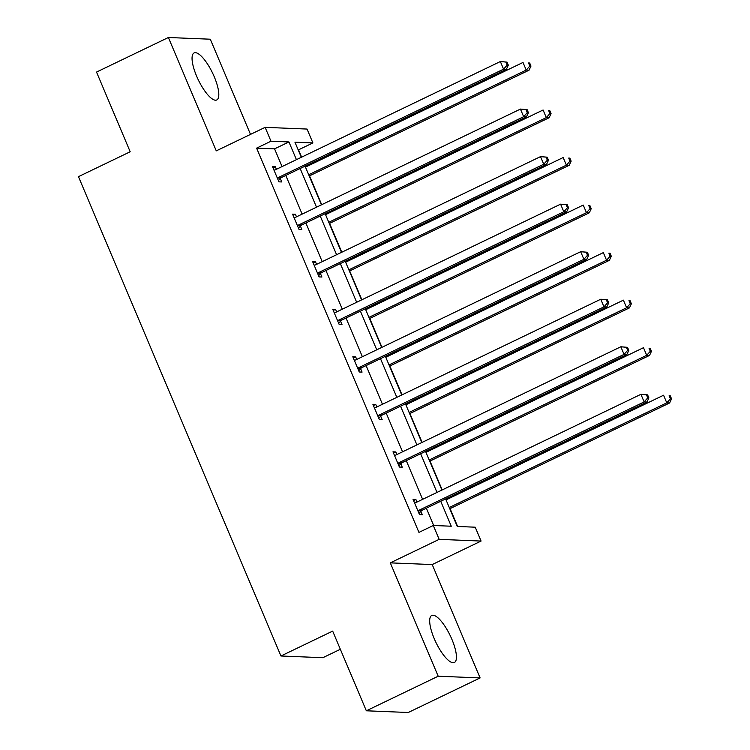 <?xml version="1.0" encoding="UTF-8"?>
<svg xmlns="http://www.w3.org/2000/svg" width="750" height="750" viewBox="0 0 750 750"><rect width="100%" height="100%" fill="white"/><g stroke="black" fill="none" stroke-linecap="round" stroke-linejoin="round"><path stroke-width="1.12" d="M434.222 638.625A26.109 7.903 -115.7 0 1 431.737 615.459A26.109 7.903 -115.7 0 1 451.894 639.338A26.109 7.903 -115.7 0 1 454.378 662.503A26.109 7.903 -115.7 0 1 434.222 638.625M196.594 76.087A26.109 7.903 -115.7 0 1 194.109 52.922A26.109 7.903 -115.7 0 1 214.266 76.8A26.109 7.903 -115.7 0 1 216.75 99.966A26.109 7.903 -115.7 0 1 196.594 76.087M250.5 134.391L210.291 39.206L168.384 37.5L216.272 150.862L265.125 127.35L307.041 129.056L312.9 142.922L294.947 142.191L301.331 157.303M366.337 710.794L438.188 676.219L480.103 677.925L408.244 712.5L366.337 710.794L332.672 631.106L280.941 655.997L78.459 176.653L130.191 151.762L96.525 72.075L168.384 37.5M301.622 157.162L298.528 149.831L312.9 142.922M457.622 526.472L450.075 508.603M446.344 499.753L445.922 498.778M442.191 489.928L429.994 461.062M426.262 452.213L425.85 451.238M422.109 442.397L409.913 413.522M406.181 404.681L405.769 403.697M402.028 394.856L389.831 365.991M386.1 357.141L385.688 356.166M381.947 347.316L369.75 318.45M366.019 309.6L365.606 308.625M361.866 299.775L349.669 270.909M345.938 262.059L345.525 261.084M341.784 252.234L329.587 223.369M325.856 214.528L325.444 213.544M321.703 204.703L309.506 175.828M305.775 166.988L305.363 166.003M445.631 498.919L457.266 526.462L475.219 527.194L481.078 541.059L439.163 539.353L433.312 525.487L451.266 526.219L440.728 501.281M480.103 677.925L432.216 564.562L481.078 541.059M340.35 649.284L322.847 657.703L280.941 655.997M393.497 453.056L395.803 451.941L392.972 451.828L399.413 467.062L402.244 467.175L400.8 463.772M395.803 451.941L396.9 454.528M353.334 357.975L355.641 356.869L352.809 356.747L359.25 371.991L362.081 372.103L360.637 368.691M355.641 356.869L356.737 359.447M313.172 262.903L315.478 261.788L312.647 261.675L319.088 276.909L321.919 277.022L320.475 273.619M315.478 261.788L316.575 264.366M273.009 167.822L275.316 166.716L272.484 166.594L278.925 181.838L281.756 181.95L280.312 178.537M275.316 166.716L276.412 169.294M433.669 525.497L426.356 508.191M422.625 499.35L406.275 460.65M402.544 451.809L386.194 413.119M382.462 404.269L366.112 365.578M362.381 356.728L346.031 318.038M342.3 309.197L325.95 270.497M322.219 261.656L305.869 222.966M302.137 214.116L285.787 175.425M282.056 166.575L274.566 148.856L256.613 148.134L418.941 532.397L433.312 525.487M293.091 215.363L295.397 214.247L292.566 214.134L299.006 229.369L301.837 229.491L300.394 226.078M295.397 214.247L296.494 216.834M333.253 310.444L335.559 309.328L332.728 309.216L339.169 324.45L342 324.562L340.556 321.159M335.559 309.328L336.656 311.906M373.416 405.516L375.722 404.4L372.891 404.288L379.331 419.522L382.162 419.644L380.719 416.231M375.722 404.4L376.819 406.988M413.569 500.597L415.884 499.481L413.053 499.369L419.494 514.603L422.325 514.716L420.881 511.312M415.884 499.481L416.981 502.059M256.613 148.134L270.984 141.216L265.125 127.35M432.216 564.562L390.3 562.866L438.188 676.219M390.3 562.866L439.163 539.353M296.428 159.666L288.938 141.947L270.984 141.216M436.988 492.431L420.647 453.741M416.906 444.891L400.566 406.2M396.825 397.359L380.484 358.659M376.744 349.819L360.403 311.128M356.672 302.278L340.322 263.588M336.591 254.738L320.241 216.047M316.509 207.197L300.159 168.506M305.062 166.153L321.412 204.844M325.144 213.684L341.494 252.384M345.225 261.225L361.575 299.916M365.306 308.766L381.656 347.456M385.387 356.306L401.737 394.997M405.469 403.837L421.819 442.538M425.55 451.378L441.9 490.069M274.566 148.856L288.938 141.947M278.812 177.309L281.644 177.422L506.4 69.272L503.569 69.159L278.812 177.309A3.347 3.15 -87.7 0 0 277.828 178.041L277.481 178.425M507.188 65.109L503.569 69.159L500.353 61.538L507.038 62.109L505.903 62.062L507.188 65.109L508.322 65.156L507.038 62.109M273.928 170.006L274.425 169.978A3.347 3.15 -87.7 0 0 275.587 169.688L500.353 61.538L505.903 62.062M281.644 177.422A3.347 3.15 -87.7 0 0 280.659 178.153L278.419 180.638M506.4 69.272L508.322 65.156M309.216 175.978L529.059 70.191L526.228 70.078L523.003 62.456L305.475 167.128M308.7 174.75L526.228 70.078L529.847 66.028L530.981 66.075L529.688 63.028L528.553 62.981L529.847 66.028M528.553 62.981L529.688 63.028M530.981 66.075L529.059 70.191M298.894 224.841L301.725 224.963L526.481 116.812L523.65 116.7L298.894 224.841A3.347 3.15 -87.7 0 0 297.909 225.581L297.562 225.966M527.269 112.65L523.65 116.7L520.434 109.078L527.119 109.65L525.984 109.603L527.269 112.65L528.403 112.697L527.119 109.65M294.009 217.547L294.506 217.519A3.347 3.15 -87.7 0 0 295.669 217.228L520.434 109.078L525.984 109.603M301.725 224.963A3.347 3.15 -87.7 0 0 300.741 225.694L298.5 228.178M526.481 116.812L528.403 112.697M318.975 272.381L321.806 272.494L546.562 164.353L543.731 164.231L318.975 272.381A3.347 3.15 -87.7 0 0 317.991 273.122L317.644 273.497M547.35 160.191L543.731 164.231L540.516 156.619L547.2 157.181L546.066 157.134L547.35 160.191L548.484 160.228L547.2 157.181M314.091 265.078L314.587 265.059A3.347 3.15 -87.7 0 0 315.75 264.759L540.516 156.619L546.066 157.134M321.806 272.494A3.347 3.15 -87.7 0 0 320.822 273.234L318.581 275.719M546.562 164.353L548.484 160.228M329.297 223.509L549.141 117.731L546.309 117.619L543.084 109.997L325.556 214.669M328.781 222.281L546.309 117.619L549.928 113.569L551.062 113.616L549.769 110.569L548.634 110.522L549.928 113.569M548.634 110.522L549.769 110.569M551.062 113.616L549.141 117.731M349.378 271.05L569.222 165.272L566.391 165.159L563.166 157.537L345.637 262.2M348.863 269.822L566.391 165.159L570.009 161.109L571.144 161.156L569.85 158.109L568.716 158.062L570.009 161.109M568.716 158.062L569.85 158.109M571.144 161.156L569.222 165.272M339.056 319.922L341.887 320.034L566.644 211.884L563.812 211.772L339.056 319.922A3.347 3.15 -87.7 0 0 338.072 320.653L337.725 321.038M567.431 207.722L563.812 211.772L560.597 204.159L567.281 204.722L566.147 204.675L567.431 207.722L568.566 207.769L567.281 204.722M334.172 312.619L334.669 312.6A3.347 3.15 -87.7 0 0 335.831 312.3L560.597 204.159L566.147 204.675M341.887 320.034A3.347 3.15 -87.7 0 0 340.903 320.775L338.663 323.259M566.644 211.884L568.566 207.769M369.459 318.591L589.303 212.812L586.462 212.691L583.247 205.078L365.719 309.741M368.944 317.362L586.462 212.691L590.091 208.65L591.225 208.688L589.931 205.641L588.797 205.594L590.091 208.65M588.797 205.594L589.931 205.641M591.225 208.688L589.303 212.812M359.137 367.462L361.969 367.575L586.725 259.425L583.894 259.312L359.137 367.462A3.347 3.15 -87.7 0 0 358.153 368.194L357.806 368.578M587.512 255.262L583.894 259.312L580.678 251.691L587.362 252.262L586.228 252.216L587.512 255.262L588.647 255.309L587.362 252.262M354.253 360.159L354.75 360.141A3.347 3.15 -87.7 0 0 355.912 359.841L580.678 251.691L586.228 252.216M361.969 367.575A3.347 3.15 -87.7 0 0 360.984 368.306L358.744 370.791M586.725 259.425L588.647 255.309M389.541 366.131L609.384 260.344L606.544 260.231L603.328 252.619L385.8 357.281M389.025 364.903L606.544 260.231L610.172 256.181L611.297 256.228L610.012 253.181L608.878 253.134L610.172 256.181M608.878 253.134L610.012 253.181M611.297 256.228L609.384 260.344M379.219 414.994L382.05 415.116L606.806 306.966L603.975 306.853L379.219 414.994A3.347 3.15 -87.7 0 0 378.234 415.734L377.887 416.119M607.594 302.803L603.975 306.853L600.759 299.231L607.444 299.803L606.309 299.756L607.594 302.803L608.728 302.85L607.444 299.803M374.334 407.7L374.831 407.672A3.347 3.15 -87.7 0 0 375.994 407.381L600.759 299.231L606.309 299.756M382.05 415.116A3.347 3.15 -87.7 0 0 381.066 415.847L378.825 418.331M606.806 306.966L608.728 302.85M409.622 413.663L629.466 307.884L626.625 307.772L623.409 300.15L405.881 404.822M409.097 412.434L626.625 307.772L630.253 303.722L631.378 303.769L630.094 300.722L628.959 300.675L630.253 303.722M628.959 300.675L630.094 300.722M631.378 303.769L629.466 307.884M399.3 462.534L402.131 462.647L626.887 354.506L624.056 354.384L399.3 462.534A3.347 3.15 -87.7 0 0 398.316 463.275L397.969 463.659M627.675 350.344L624.056 354.384L620.841 346.772L627.525 347.334L626.391 347.297L627.675 350.344L628.809 350.391L627.525 347.334M394.416 455.241L394.913 455.212A3.347 3.15 -87.7 0 0 396.075 454.922L620.841 346.772L626.391 347.297M402.131 462.647A3.347 3.15 -87.7 0 0 401.147 463.387L398.906 465.872M626.887 354.506L628.809 350.391M429.703 461.203L649.538 355.425L646.706 355.312L643.491 347.691L425.963 452.362M429.178 459.975L646.706 355.312L650.334 351.262L651.459 351.309L650.175 348.263L649.041 348.216L650.334 351.262M649.041 348.216L650.175 348.263M651.459 351.309L649.538 355.425M419.372 510.075L422.213 510.188L646.969 402.047L644.138 401.925L419.372 510.075A3.347 3.15 -87.7 0 0 418.397 510.816L418.05 511.191M647.756 397.875L644.138 401.925L640.922 394.312L647.606 394.875L646.472 394.828L647.756 397.875L648.891 397.922L647.606 394.875M414.497 502.772L414.994 502.753A3.347 3.15 -87.7 0 0 416.156 502.453L640.922 394.312L646.472 394.828M422.213 510.188A3.347 3.15 -87.7 0 0 421.228 510.928L418.988 513.413M646.969 402.047L648.891 397.922M449.784 508.744L669.619 402.966L666.788 402.853L663.572 395.231L446.044 499.894M449.259 507.516L666.788 402.853L670.416 398.803L671.541 398.85L670.256 395.794L669.122 395.756L670.416 398.803M669.122 395.756L670.256 395.794M671.541 398.85L669.619 402.966M277.828 178.041L280.659 178.153M297.909 225.581L300.741 225.694M317.991 273.122L320.822 273.234M338.072 320.653L340.903 320.775M358.153 368.194L360.984 368.306M378.234 415.734L381.066 415.847M398.316 463.275L401.147 463.387M418.397 510.816L421.228 510.928"/></g></svg>
